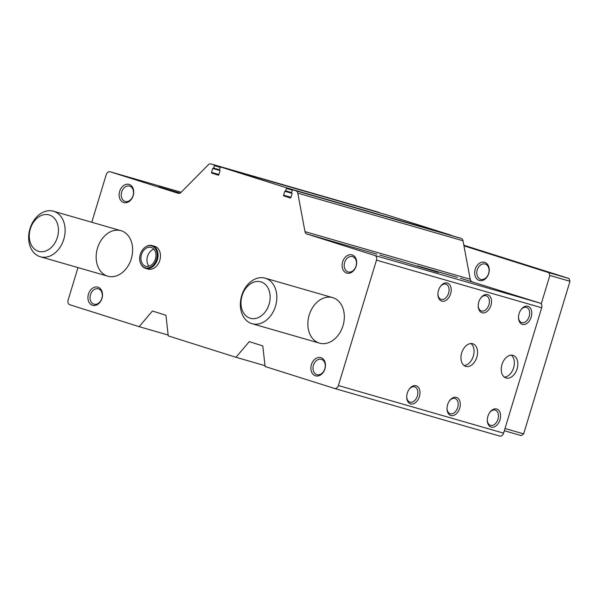 <?xml version="1.0" encoding="UTF-8"?>
<svg xmlns="http://www.w3.org/2000/svg" width="600" height="600" viewBox="0 0 600 600"><rect width="100%" height="100%" fill="white"/><g stroke="black" fill="none" stroke-linecap="round" stroke-linejoin="round"><path stroke-width="0.9" d="M379.718 254.985L438.217 272.415L417.24 265.8M91.77 222.27L106.222 174.683A3.945 2.955 106.1 0 1 110.13 171.78A3.945 2.955 106.1 0 1 110.19 171.795L178.192 193.305A3.945 2.955 106.1 0 0 178.245 193.32A3.945 2.955 106.1 0 0 180.99 192.42L208.267 164.835A3.945 2.955 106.1 0 1 211.013 163.942A3.945 2.955 106.1 0 1 211.065 163.958L214.103 164.917A0.63 0.473 106.1 0 1 214.373 165.66L213.638 168.083L212.722 168.45L211.53 172.38A0.63 0.473 106.1 0 0 211.792 173.13L218.212 175.155A0.63 0.473 106.1 0 1 218.212 175.155A0.63 0.473 106.1 0 0 218.85 174.697L220.042 170.767L219.495 169.935L220.222 167.512A0.63 0.473 106.1 0 1 220.86 167.055L286.17 187.703A0.63 0.473 106.1 0 1 286.44 188.453L285.705 190.868L284.79 191.243L283.597 195.173A0.63 0.473 106.1 0 0 283.86 195.915L290.28 197.947A0.63 0.473 106.1 0 1 290.28 197.947A0.63 0.473 106.1 0 0 290.918 197.483L292.11 193.56L291.562 192.72L292.298 190.305A0.63 0.473 106.1 0 1 292.92 189.84L295.965 190.8A3.945 2.955 106.1 0 1 297.78 193.14L304.987 231.63A3.945 2.955 106.1 0 0 306.803 233.97L374.812 255.48A3.945 2.955 106.1 0 1 376.478 260.145L338.385 385.545A3.945 2.955 106.1 0 1 334.47 388.447A3.945 2.955 106.1 0 1 334.418 388.425L265.087 366.502L262.793 345.907L249.278 341.632L235.972 357.293L168.24 335.88L165.953 315.285L152.438 311.01L139.125 326.67L69.795 304.748A3.945 2.955 106.1 0 1 68.123 300.082L77.992 267.6M460.312 278.212L540.03 303.097A3.945 2.955 106.1 0 1 541.695 307.763L503.595 433.155A3.945 2.955 106.1 0 1 499.688 436.058A3.945 2.955 106.1 0 1 499.635 436.043L334.53 388.463M438.518 290.347A9.473 6.293 -72.5 0 1 440.558 286.245A9.473 6.293 -72.5 0 1 450.562 286.282A9.473 6.293 -72.5 0 1 446.13 300.293A9.473 6.293 -72.5 0 1 437.925 294.57A9.473 6.293 -72.5 0 1 438.518 290.347M407.303 393.082A9.473 6.293 -72.5 0 1 409.342 388.98A9.473 6.293 -72.5 0 1 419.355 389.018A9.473 6.293 -72.5 0 1 414.923 403.028A9.473 6.293 -72.5 0 1 406.71 397.305A9.473 6.293 -72.5 0 1 407.303 393.082M478.815 301.965A9.473 6.293 -72.5 0 1 480.855 297.862A9.473 6.293 -72.5 0 1 490.86 297.892A9.473 6.293 -72.5 0 1 486.428 311.91A9.473 6.293 -72.5 0 1 478.222 306.188A9.473 6.293 -72.5 0 1 478.815 301.965M447.6 404.7A9.473 6.293 -72.5 0 1 449.64 400.597A9.473 6.293 -72.5 0 1 459.645 400.627A9.473 6.293 -72.5 0 1 455.22 414.645A9.473 6.293 -72.5 0 1 447.007 408.915A9.473 6.293 -72.5 0 1 447.6 404.7M519.112 313.575A9.473 6.293 -72.5 0 1 521.153 309.472A9.473 6.293 -72.5 0 1 531.158 309.51A9.473 6.293 -72.5 0 1 526.725 323.52A9.473 6.293 -72.5 0 1 518.52 317.798A9.473 6.293 -72.5 0 1 519.112 313.575M487.897 416.31A9.473 6.293 -72.5 0 1 489.938 412.207A9.473 6.293 -72.5 0 1 499.942 412.245A9.473 6.293 -72.5 0 1 495.51 426.255A9.473 6.293 -72.5 0 1 487.305 420.533A9.473 6.293 -72.5 0 1 487.897 416.31M476.805 357.248A11.842 7.86 107.5 0 0 472.822 343.778A11.842 7.86 107.5 0 0 461.76 352.702A11.842 7.86 107.5 0 0 465.683 366.368A11.842 7.86 107.5 0 0 476.805 357.248M517.102 368.865A11.842 7.86 107.5 0 0 513.12 355.395A11.842 7.86 107.5 0 0 502.05 364.312A11.842 7.86 107.5 0 0 505.98 377.978A11.842 7.86 107.5 0 0 517.102 368.865M139.125 326.67L168.15 335.04M235.972 357.293L264.99 365.663M220.853 167.047L386.062 214.665A0.63 0.473 106.1 0 1 386.077 214.673L451.388 235.32A0.63 0.473 106.1 0 1 451.643 235.583M376.17 211.538A3.945 2.955 106.1 0 1 376.222 211.553A3.945 2.955 106.1 0 1 376.282 211.575L379.32 212.535A0.63 0.473 106.1 0 1 379.575 212.798M352.147 254.933A9.473 7.087 106.1 0 1 353.865 270.382A9.473 7.087 106.1 0 1 342.165 266.678A9.473 7.087 106.1 0 1 352.147 254.933M311.423 364.597A9.473 7.087 106.1 0 1 323.94 359.947A9.473 7.087 106.1 0 1 319.17 375.653A9.473 7.087 106.1 0 1 311.423 364.597M129.18 184.433A9.473 7.087 106.1 0 1 130.905 199.875A9.473 7.087 106.1 0 1 119.198 196.178A9.473 7.087 106.1 0 1 129.18 184.433M88.463 294.09A9.473 7.087 106.1 0 1 100.98 289.447A9.473 7.087 106.1 0 1 96.21 305.145A9.473 7.087 106.1 0 1 88.463 294.09M152.22 245.603L154.642 246.3A11.842 8.857 106.1 0 1 159.87 260.13A11.842 8.857 106.1 0 1 148.08 269.062L145.665 268.365A11.842 8.857 -73.9 0 0 157.455 259.433A11.842 8.857 -73.9 0 0 152.22 245.603A11.842 8.857 -73.9 0 0 145.898 246.743A11.842 8.857 -73.9 0 0 145.71 246.87M309.195 315.045A23.685 17.715 106.1 0 1 332.647 297.623A23.685 17.715 106.1 0 1 343.11 325.29A23.685 17.715 106.1 0 1 319.53 343.147A23.685 17.715 106.1 0 1 309.195 315.045M97.5 248.1A23.685 17.715 106.1 0 1 120.945 230.678A23.685 17.715 106.1 0 1 131.407 258.345A23.685 17.715 106.1 0 1 107.828 276.202A23.685 17.715 106.1 0 1 97.5 248.1M458.138 237.458L292.92 189.84A0.63 0.473 106.1 0 1 292.928 189.84L458.145 237.458A0.63 0.473 106.1 0 1 458.145 237.458L461.183 238.417A3.945 2.955 106.1 0 1 462.998 240.757L470.205 279.248A3.945 2.955 106.1 0 0 472.02 281.587M285.39 191.1L291.54 192.877L285.397 191.1M213.322 168.315L219.472 170.085L213.322 168.315M180.075 193.103L158.85 186.78L179.73 193.252M90.48 294.705A7.98 5.97 106.1 0 1 98.377 288.832A7.98 5.97 106.1 0 1 101.903 298.155A7.98 5.97 106.1 0 1 93.96 304.17A7.98 5.97 106.1 0 1 90.48 294.705M129.705 186.135A7.98 5.97 106.1 0 1 133.095 195.495A7.98 5.97 106.1 0 1 125.175 201.435A7.98 5.97 106.1 0 1 121.65 192.112A7.98 5.97 106.1 0 1 129.593 186.105A7.98 5.97 106.1 0 1 129.705 186.135M313.44 365.205A7.98 5.97 106.1 0 1 321.337 359.34A7.98 5.97 106.1 0 1 324.862 368.663A7.98 5.97 106.1 0 1 316.92 374.678A7.98 5.97 106.1 0 1 313.44 365.205M352.665 256.642A7.98 5.97 106.1 0 1 356.055 266.002A7.98 5.97 106.1 0 1 348.135 271.942A7.98 5.97 106.1 0 1 344.61 262.62A7.98 5.97 106.1 0 1 352.553 256.605A7.98 5.97 106.1 0 1 352.665 256.642M504.33 377.115A11.842 7.86 107.5 0 0 513.615 367.763A11.842 7.86 107.5 0 0 511.275 355.155M464.033 365.505A11.842 7.86 107.5 0 0 473.317 356.145A11.842 7.86 107.5 0 0 470.978 343.538M489.713 412.515A7.98 5.295 -72.5 0 1 495.285 410.107A7.98 5.295 -72.5 0 1 497.925 419.31A7.98 5.295 -72.5 0 1 490.47 425.325A7.98 5.295 -72.5 0 1 487.298 420.15M520.928 309.788A7.98 5.295 -72.5 0 1 526.493 307.373A7.98 5.295 -72.5 0 1 529.14 316.575A7.98 5.295 -72.5 0 1 521.685 322.59A7.98 5.295 -72.5 0 1 518.513 317.415M449.415 400.905A7.98 5.295 -72.5 0 1 454.987 398.49A7.98 5.295 -72.5 0 1 457.627 407.7A7.98 5.295 -72.5 0 1 450.173 413.707A7.98 5.295 -72.5 0 1 447.007 408.533M480.63 298.17A7.98 5.295 -72.5 0 1 486.202 295.763A7.98 5.295 -72.5 0 1 488.842 304.965A7.98 5.295 -72.5 0 1 481.388 310.972A7.98 5.295 -72.5 0 1 478.215 305.805M409.125 389.287A7.98 5.295 -72.5 0 1 414.69 386.88A7.98 5.295 -72.5 0 1 417.338 396.082A7.98 5.295 -72.5 0 1 409.875 402.097A7.98 5.295 -72.5 0 1 406.71 396.923M440.332 286.56A7.98 5.295 -72.5 0 1 445.905 284.145A7.98 5.295 -72.5 0 1 448.545 293.347A7.98 5.295 -72.5 0 1 441.09 299.362A7.98 5.295 -72.5 0 1 437.918 294.188M30 228.645A23.685 17.715 106.1 0 1 53.453 211.222A23.685 17.715 106.1 0 1 63.907 238.89A23.685 17.715 106.1 0 1 40.335 256.748A23.685 17.715 106.1 0 1 30 228.645M30.352 228.84A18.953 14.168 106.1 0 1 55.395 219.555A18.953 14.168 106.1 0 1 45.855 250.95A18.953 14.168 106.1 0 1 30.352 228.84M463.95 245.835L548.85 272.685L549.855 275.483L570 281.288L523.643 433.882L521.265 435.607L504.33 430.732M549.855 275.483L541.207 303.945M505.013 428.513L523.643 433.882M463.838 245.235L569.002 278.49L570 281.288M548.85 272.685L569.002 278.49M475.215 269.265A9.473 7.087 106.1 0 1 487.732 264.623A9.473 7.087 106.1 0 1 482.963 280.32A9.473 7.087 106.1 0 1 475.215 269.265M477.24 269.88A7.98 5.97 106.1 0 1 485.138 264.015A7.98 5.97 106.1 0 1 488.662 273.33A7.98 5.97 106.1 0 1 480.72 279.345A7.98 5.97 106.1 0 1 477.24 269.88M241.702 295.59A23.685 17.715 106.1 0 1 265.147 278.168A23.685 17.715 106.1 0 1 275.61 305.835A23.685 17.715 106.1 0 1 252.03 323.692A23.685 17.715 106.1 0 1 241.702 295.59M242.055 295.785A18.953 14.168 106.1 0 1 267.097 286.493A18.953 14.168 106.1 0 1 257.558 317.895A18.953 14.168 106.1 0 1 242.055 295.785M169.965 190.252L178.387 192.712L169.965 190.252M179.76 193.237L159.907 187.095L180.053 193.11M153.907 249.21A9.788 7.32 -73.9 0 0 147.502 256.373A9.788 7.32 -73.9 0 0 149.01 266.205M141.458 254.632A9.788 7.32 -73.9 0 0 145.725 266.243A9.788 7.32 -73.9 0 0 155.475 258.862A9.788 7.32 -73.9 0 0 151.148 247.433A9.788 7.32 -73.9 0 0 141.458 254.632M140.317 254.272A11.385 8.512 -73.9 0 0 140.722 263.618A11.385 8.512 -73.9 0 0 152.197 266.085A11.385 8.512 -73.9 0 0 156.547 251.01A11.385 8.512 -73.9 0 0 145.515 246.99A11.385 8.512 -73.9 0 0 140.317 254.272M140.82 263.82A11.842 8.857 -73.9 0 0 140.917 264.03A11.842 8.857 -73.9 0 0 145.665 268.365M306.803 233.97L376.942 254.19M374.812 255.48L540.03 303.097M420.015 266.603L457.53 277.418M376.478 260.145L541.695 307.763M338.385 385.545L503.595 433.155M286.17 187.703L451.388 235.32M220.86 167.055L386.077 214.673M214.103 164.917L379.32 212.535M211.065 163.958L376.282 211.575M110.19 171.795L181.155 192.255L110.13 171.78M295.965 190.8L461.183 238.417M297.78 193.14L462.998 240.757M304.987 231.63L470.205 279.248M214.373 165.66L220.282 167.37M213.638 168.083L219.54 169.778M212.722 168.45L220.05 170.565M211.53 172.38L218.903 174.51M211.792 173.13L218.58 175.087M286.44 188.453L292.358 190.155M285.705 190.868L291.608 192.57M284.79 191.243L292.118 193.358M283.597 195.173L290.97 197.295M283.86 195.915L290.647 197.873M211.013 163.942L376.222 211.553M334.47 388.447L499.688 436.058M40.335 256.748L107.828 276.202M53.453 211.222L120.945 230.678M252.03 323.692L319.53 343.147M265.147 278.168L332.647 297.623M140.722 263.618L140.917 264.03M145.515 246.99L145.898 246.743"/></g></svg>
